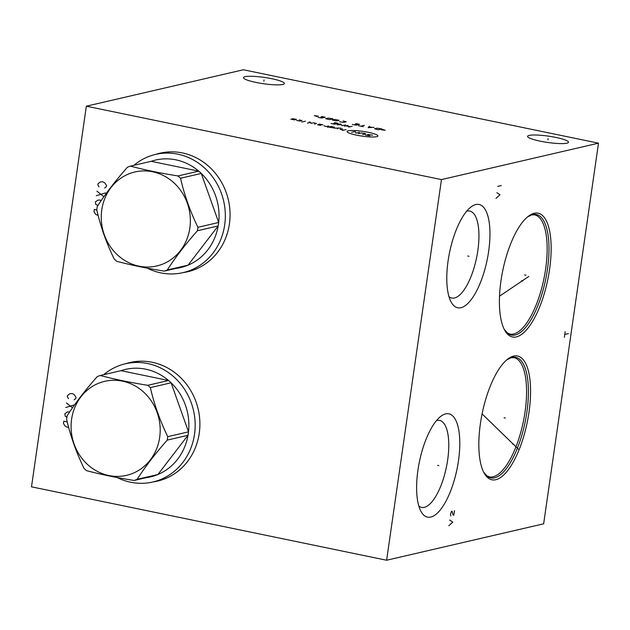 <?xml version="1.0" encoding="UTF-8"?>
<svg xmlns="http://www.w3.org/2000/svg" width="630" height="630" viewBox="0 0 630 630"><rect width="100%" height="100%" fill="white"/><g stroke="black" fill="none" stroke-linecap="round" stroke-linejoin="round"><path stroke-width="0.94" d="M598.5 143.168L243.385 69.765L86.349 106.186L31.5 486.833L386.615 560.235L543.651 523.813L598.5 143.168L441.465 179.589L386.615 560.235M86.349 106.186L441.465 179.589M125.638 363.723A60.874 55.936 76.9 0 1 129.945 362.526A60.874 55.936 76.9 0 1 152.279 362.289A60.874 55.936 76.9 0 1 199.836 421.234A60.874 55.936 76.9 0 1 157.453 481.123A60.874 55.936 76.9 0 1 153.051 481.942M155.807 154.374A60.874 55.936 76.9 0 1 160.114 153.169A60.874 55.936 76.9 0 1 182.448 152.94A60.874 55.936 76.9 0 1 230.005 211.877A60.874 55.936 76.9 0 1 187.622 271.766A60.874 55.936 76.9 0 1 183.22 272.585M245.086 76.679A20.664 3.181 -171.8 0 1 268.215 78.041A20.664 3.181 -171.8 0 1 284.398 83.522A20.664 3.181 -171.8 0 1 282.799 84.475A20.664 3.181 -171.8 0 1 259.67 83.113A20.664 3.181 -171.8 0 1 243.487 77.632A20.664 3.181 -171.8 0 1 245.086 76.679M529.176 135.403A20.664 3.181 -171.8 0 1 552.305 136.757A20.664 3.181 -171.8 0 1 568.488 142.246A20.664 3.181 -171.8 0 1 566.89 143.199A20.664 3.181 -171.8 0 1 543.761 141.837A20.664 3.181 -171.8 0 1 527.578 136.348A20.664 3.181 -171.8 0 1 529.176 135.403M528.987 412.272A63.205 22.963 -78.3 0 1 508.583 469.381A63.205 22.963 -78.3 0 1 484.155 473.099A63.205 22.963 -78.3 0 1 480.414 423.541A63.205 22.963 -78.3 0 1 507.717 359.092A63.205 22.963 -78.3 0 1 528.987 412.272M549.565 269.459A63.205 22.963 -78.3 0 1 529.168 326.56A63.205 22.963 -78.3 0 1 504.732 330.277A63.205 22.963 -78.3 0 1 500.992 280.72A63.205 22.963 -78.3 0 1 528.294 216.279A63.205 22.963 -78.3 0 1 549.565 269.459M458.467 460.79A52.739 19.16 -78.3 0 1 441.441 508.434A52.739 19.16 -78.3 0 1 421.053 511.536A52.739 19.16 -78.3 0 1 417.934 470.185A52.739 19.16 -78.3 0 1 440.716 416.414A52.739 19.16 -78.3 0 1 458.467 460.79M488.636 251.433A52.739 19.16 -78.3 0 1 471.61 299.077A52.739 19.16 -78.3 0 1 451.222 302.18A52.739 19.16 -78.3 0 1 448.103 260.828A52.739 19.16 -78.3 0 1 470.886 207.057A52.739 19.16 -78.3 0 1 488.636 251.433M153.98 481.73A60.874 55.936 -103.1 0 0 157.917 481.013M126.567 363.51A60.874 55.936 76.9 0 1 130.41 362.423M436.495 420.58A44.407 16.128 101.7 0 1 439.59 420.423A44.407 16.128 101.7 0 1 447.662 459.955A44.407 16.128 -78.3 0 1 421.612 507.402A44.407 16.128 -78.3 0 1 418.832 506.04M184.149 272.373A60.874 55.936 -103.1 0 0 188.079 271.656M156.736 154.153A60.874 55.936 76.9 0 1 160.579 153.066M466.665 211.223A44.407 16.128 101.7 0 1 469.759 211.074A44.407 16.128 101.7 0 1 477.831 250.606A44.407 16.128 -78.3 0 1 451.781 298.053A44.407 16.128 -78.3 0 1 449.001 296.683M117.117 477.516A60.677 55.755 -103.1 0 0 152.862 481.989L158.335 480.722A60.677 55.755 -103.1 0 0 167.871 477.493M140.899 361.203A60.677 55.755 -103.1 0 0 130.922 362.502L125.449 363.77A60.677 55.755 76.9 0 1 194.512 434.322A60.677 55.755 -103.1 0 1 152.862 481.989M103.722 374.677A60.677 55.755 76.9 0 1 125.449 363.77M147.806 385.308L168.564 380.496L121.015 370.668A55.188 50.715 -103.1 0 1 168.564 380.496A55.188 50.715 76.9 0 1 171.1 382.788A55.188 50.715 -103.1 0 1 188.512 431.841A55.188 50.715 76.9 0 1 188.291 433.574A55.188 50.715 -103.1 0 1 188.016 435.291L167.257 440.102A55.188 50.715 -103.1 0 0 167.533 438.385A55.188 50.715 -103.1 0 0 167.753 436.653C160.028 420.753 154.224 404.405 150.342 387.607A55.188 50.715 -103.1 0 0 147.806 385.308C130.032 382.481 114.188 379.205 100.264 375.48A55.188 50.715 -103.1 0 0 97.233 376.63C85.263 390.151 75.214 403.224 67.095 415.847A55.188 50.715 -103.1 0 0 66.827 417.564A55.188 50.715 -103.1 0 0 66.599 419.297C70.481 436.094 76.285 452.442 84.018 468.342A55.188 50.715 -103.1 0 0 86.546 470.641C100.469 474.366 116.322 477.642 134.095 480.469A55.188 50.715 -103.1 0 0 137.127 479.32C145.246 466.696 155.287 453.624 167.257 440.102M167.753 436.653L188.512 431.841L171.1 382.788L150.342 387.607M71.607 419.233A48.258 44.352 -103.1 0 0 108.84 475.532A48.258 44.352 -103.1 0 0 159.673 437.433A48.258 44.352 -103.1 0 0 122.44 381.134A48.258 44.352 -103.1 0 0 71.607 419.233M142.624 478.052A55.188 50.715 -103.1 0 0 154.854 475.658A55.188 50.715 -103.1 0 0 157.886 474.508A55.188 50.715 -103.1 0 0 188.016 435.291L157.886 474.508L137.127 479.32M154.854 475.658L134.095 480.469M121.015 370.668L100.264 375.48M147.286 268.167A60.677 55.755 -103.1 0 0 183.031 272.632L188.504 271.365A60.677 55.755 -103.1 0 0 198.033 268.144M171.069 151.846A60.677 55.755 -103.1 0 0 161.091 153.145L155.618 154.413A60.677 55.755 76.9 0 1 224.682 224.965A60.677 55.755 -103.1 0 1 183.031 272.632M133.891 165.32A60.677 55.755 76.9 0 1 155.618 154.413M177.975 175.951L198.733 171.139L151.184 161.311A55.188 50.715 -103.1 0 1 198.733 171.139A55.188 50.715 76.9 0 1 201.269 173.439A55.188 50.715 -103.1 0 1 218.681 222.484A55.188 50.715 76.9 0 1 218.46 224.217A55.188 50.715 -103.1 0 1 218.185 225.934L197.426 230.745A55.188 50.715 -103.1 0 0 197.702 229.029A55.188 50.715 -103.1 0 0 197.922 227.304C190.197 211.397 184.393 195.048 180.511 178.251A55.188 50.715 -103.1 0 0 177.975 175.951C160.201 173.124 144.357 169.848 130.434 166.123A55.188 50.715 -103.1 0 0 127.402 167.273C115.432 180.794 105.383 193.867 97.264 206.498A55.188 50.715 -103.1 0 0 96.996 208.215A55.188 50.715 -103.1 0 0 96.768 209.94C100.65 226.737 106.454 243.085 114.18 258.993A55.188 50.715 -103.1 0 0 116.715 261.285C130.638 265.01 146.491 268.286 164.265 271.113A55.188 50.715 -103.1 0 0 167.296 269.971C175.416 257.339 185.456 244.267 197.426 230.745M197.922 227.304L218.681 222.484L201.269 173.439L180.511 178.251M101.776 209.877A48.258 44.352 -103.1 0 0 139.01 266.175A48.258 44.352 -103.1 0 0 189.843 228.076A48.258 44.352 -103.1 0 0 152.61 171.777A48.258 44.352 -103.1 0 0 101.776 209.877M172.793 268.695A55.188 50.715 -103.1 0 0 185.023 266.301A55.188 50.715 -103.1 0 0 188.055 265.159A55.188 50.715 -103.1 0 0 218.185 225.934L188.055 265.159L167.296 269.971M185.023 266.301L164.265 271.113M151.184 161.311L130.434 166.123M504.071 417.777L505.323 418.036L504.071 417.777M524.656 274.964L525.908 275.216L524.656 274.964M512.584 443.985L513.836 444.245M518.451 449.206L482.084 413.902M521.593 280.744L522.845 281.004M528.838 276.412L499.527 296.187M437.574 465.357L438.827 465.617L437.574 465.357M448.828 525.751L452.828 522.065L449.647 520.041M454.474 510.647L453.813 515.214L453.002 514.852L452.08 511.198L451.482 511.34L450.474 514.332L450.828 515.907M467.744 256L468.996 256.26L467.744 256M495.999 198.395L499.999 194.709L496.826 192.685M497.731 186.409L501.315 185.574M564.362 337.334L565.189 331.624M564.771 334.475L568.362 333.64M263.844 81.246L264.041 79.908M547.935 139.97L548.131 138.631M356.493 135.135A15.6 2.402 8.2 0 0 376.724 136.686A15.6 2.402 8.2 0 0 368.479 132.355A15.6 2.402 8.2 0 0 348.256 130.804A15.6 2.402 8.2 0 0 356.493 135.135M365.282 134.993L369.802 135.82L367.589 134.458L372.621 135.166M358.328 133.67L361.407 132.962L364.967 133.465L365.668 133.836L362.589 134.552M359.486 132.339L355.895 133.166L355.225 131.457L351.635 132.284M346.091 129.567L342.5 130.402M342.436 128.811L340.129 129.347L343.531 130.166M340.861 128.111L333.79 128.15M337.444 128.906L338.176 127.929M328.514 127.055L332.419 127.756L334.475 127.276L331.073 126.465L327.49 127.299M324.009 125.787L326.08 126.551L328.639 125.961M318.229 124.37L322.906 124.89L319.512 124.071L317.551 124.795L320.599 125.425M314.512 124.165L316.465 123.441L313.425 122.819L310.858 123.409M307.401 123.141L310.732 122.37L309.157 121.936M305.511 121.18L302.943 121.771M302.172 121.952L301.715 121.968L302.172 121.952M296.651 120.472L299.951 121.047L302.006 120.566L299.218 119.881M296.525 119.432L292.871 118.676L292.107 118.857L295.242 119.731L294.478 119.913L290.824 119.157M352.241 126.276L348.65 127.103M344.389 126.228L347.981 125.394M350.185 126.748L345.925 125.866M340.673 123.882L337.082 124.716L341.57 124.74L341.956 125.724L345.547 124.89M330.994 123.456L334.648 124.212L338.239 123.378L334.585 122.622M333.75 123.354L336.184 123.858M381.252 129.78L385.182 130.292L382.615 129.465M381.851 128.929L377.079 128.166L374.511 128.764L378.26 129.764L381.851 128.929M369.267 126.331L368.117 127.662L374.141 127.339M372.298 127.41L369.054 126.732M364.4 125.323L360.809 126.157M363.242 126.662L358.375 125.653M352.288 124.394L355.942 125.149L359.525 124.315L355.879 123.559M355.044 124.291L357.478 124.795M339.499 121.747L343.665 122.385L346.232 121.795L343.09 120.921M339.129 120.322L334.869 119.44L332.301 120.039L336.562 120.921L339.129 120.322M332.947 118.818L328.175 118.062L325.608 118.653L329.356 119.653L332.947 118.818M317.993 117.306L321.647 118.062L325.238 117.227L321.584 116.471M320.749 117.204L323.182 117.7M318.292 116.164L314.362 115.652L316.921 116.487M74.167 399.845L75.836 398.428L76.002 397.286L74.198 394.561L72.151 393.553L69.938 393.679L67.473 395.522L67.316 396.664L68.489 398.672M74.616 404.806L65.748 407.515M66.41 402.948L72.481 407.838M69.702 411.91L67.3 411.949L64.843 413.8L65.221 416.225L66.882 417.154M67.245 421.935L63.772 421.218L63.441 423.502L65.244 426.226L67.292 427.242L68.591 427.164M104.69 188.055L106.352 186.637L106.517 185.496L104.714 182.771L102.666 181.763L100.454 181.889L97.996 183.732L97.831 184.873L99.004 186.882M105.446 192.922L96.272 195.725M96.925 191.158L103.863 196.741M101.194 200.6L100.036 200.033L97.823 200.159L95.366 202.002L95.744 204.435L97.933 205.475M96.768 209.94L94.295 209.428L93.964 211.711L95.768 214.436L98.13 215.428M526.877 412.115A61.583 22.365 -78.3 0 1 507.386 467.216A61.583 22.365 -78.3 0 1 483.683 472.201L486.825 475.752L489.337 476.894A60.874 22.113 -78.3 0 0 525.05 411.855A60.874 22.113 101.7 0 0 513.978 357.667L511.158 357.73L506.914 359.746A61.583 22.365 101.7 0 1 526.877 412.115M504.26 329.38A61.583 22.365 -78.3 0 0 527.964 324.395A61.583 22.365 -78.3 0 0 547.454 269.293A61.583 22.365 101.7 0 0 527.507 216.917L531.736 214.909L534.563 214.846A60.874 22.113 101.7 0 1 545.627 269.034A60.874 22.113 -78.3 0 1 509.914 334.073L507.402 332.939L504.252 329.364"/></g></svg>
